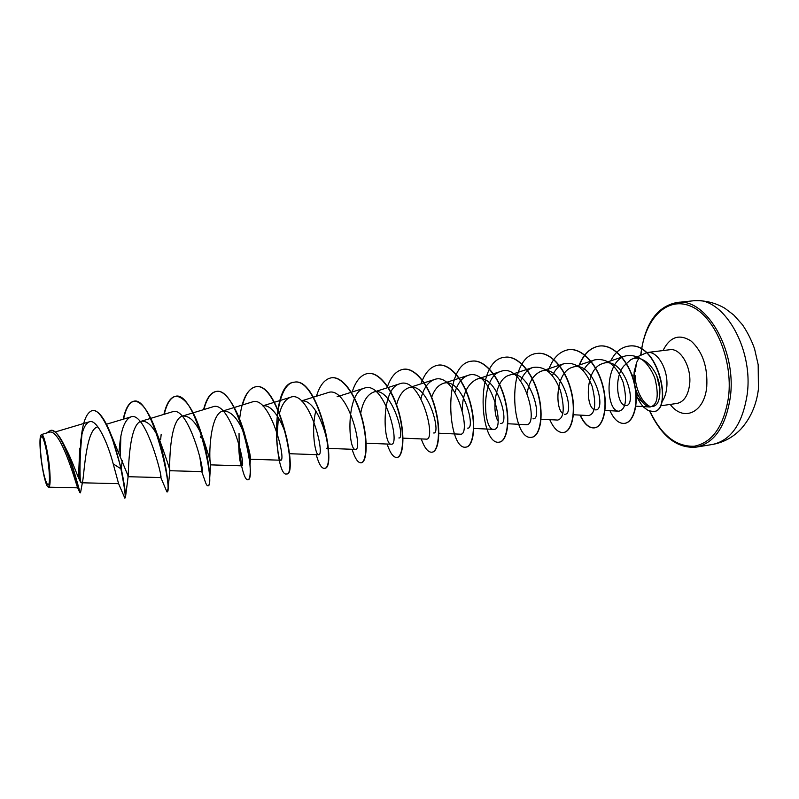 <?xml version="1.0" encoding="UTF-8"?>
<svg xmlns="http://www.w3.org/2000/svg" width="799" height="799" viewBox="0 0 799 799"><rect width="100%" height="100%" fill="white"/><g stroke="black" fill="none" stroke-linecap="round" stroke-linejoin="round"><path stroke-width="1.2" d="M48.989 469.492C51.526 499.495 42.786 480.638 40.659 452.544C39.77 439.41 40.499 434.516 42.856 437.862C45.513 444.304 47.56 454.851 48.989 469.492M49.278 470.072C50.107 481.877 49.618 487.41 47.82 486.691C45.453 485.193 41.578 466.936 40.399 452.004C39.67 442.706 39.84 437.093 40.919 435.165C42.886 431.49 47.93 452.264 49.278 470.072M40.919 435.165L41.558 434.516C43.755 433.048 48.429 453.263 49.718 470.152C50.517 481.008 50.167 486.691 48.679 487.19L47.82 486.691M638.731 358.471L636.593 362.526L634.116 372.064L634.156 382.212M636.633 362.646L635.115 371.875M635.525 388.943L637.642 394.556L642.566 402.227L636.264 396.614M624.678 405.423C617.687 404.134 613.522 378.656 623.729 366.102L630.91 359.6C643.255 352.978 658.636 370.856 659.824 387.954C660.383 400.639 657.437 406.851 650.985 406.591L651.145 406.621M661.542 402.287C664.359 398.701 666.086 393.837 666.726 387.705C668.803 370.147 657.627 350.491 647.14 352.519L630.91 359.6M635.085 375.55C635.355 382.351 636.853 388.654 639.57 394.456C642.426 400.279 645.632 404.144 649.178 406.032M80.589 492.364L80.439 492.803C79.85 493.792 73.458 464.269 64.29 445.393L65.987 448.678C74.067 464.209 79.59 483.405 81.598 482.786L82.756 480.718C84.354 471.36 86.332 429.253 97.648 426.886M122.247 460.514L121.268 468.733L111.071 434.626L128.19 476.154C128.459 471.44 128.859 423.969 141.293 421.223C147.705 420.474 153.977 427.185 160.08 441.358C166.422 458.766 169.668 468.544 169.817 470.711L169.877 470.621C169.398 469.283 168.949 419.245 182.591 416.059C190.062 415.43 196.953 423.09 203.276 439.021C208.419 454.102 210.856 462.721 210.596 464.858L241.767 465.847C246.771 467.455 229.623 399.56 212.794 406.841L182.591 416.049M210.427 463.68C208.719 456.668 209.857 414.012 222.791 411.026M278.412 417.707L276.694 440.549L278.402 455.2C279.201 458.466 279.94 460.144 280.619 460.224C286.901 461.882 269.982 394.476 252.154 401.987L223.081 410.936C231.71 410.946 239.131 419.715 245.343 437.243M245.722 438.331C249.058 449.198 250.606 455.999 250.387 458.726L250.107 463.81L249.867 461.732C250.736 473.168 250.127 479.18 248.03 479.76L247.86 479.77M262.881 405.912C271.5 403.765 282.067 420.873 286.342 436.434M301.662 401.048C318.202 398.112 331.415 449.737 326.521 448.319M360.689 413.423C362.686 402.097 366.881 395.036 373.263 392.229C391.32 384.898 406.122 439.26 398.871 437.972M396.574 404.803C398.911 395.735 402.886 390.082 408.509 387.845C427.175 380.264 441.837 434.316 433.677 432.988M431.69 397.233C434.187 389.992 437.922 385.418 442.866 383.54C462.132 375.79 476.653 429.472 467.615 428.134M462.291 410.117C462.421 394.646 467.125 384.389 476.384 379.355C496.199 371.395 510.611 424.758 500.723 423.4M497.947 420.873C491.904 411.994 494.601 379.195 509.083 375.28C529.447 367.131 543.72 420.174 533.023 418.776M527.24 393.028C529.018 381.792 533.602 374.551 540.993 371.295C561.867 362.946 576.029 415.68 564.543 414.262M562.856 413.532C554.816 408.659 555.704 371.984 572.144 367.41C593.517 358.881 607.56 411.325 595.325 409.857M594.126 409.507C585.287 406.341 585.327 368.499 602.566 363.615C624.409 354.906 638.341 407.051 625.387 405.552M642.566 402.227C645.133 405.233 647.599 406.831 649.986 407.011C657.527 405.303 659.155 395.695 654.87 378.167C647.989 361.138 638.161 353.737 625.367 355.954C603.445 362.227 606.051 411.705 618.835 411.185C625.877 409.488 627.325 399.88 623.17 382.361C616.488 365.333 607.01 357.832 594.746 359.87C590.032 361.567 586.226 365.193 583.33 370.746M573.422 414.751L588.643 415.57C595.295 413.832 596.483 404.134 592.199 386.486C585.507 369.328 576.169 361.707 564.174 363.625C559.19 365.433 555.255 369.438 552.359 375.65M541.043 419.195L557.712 420.064C563.944 418.286 564.873 408.519 560.499 390.761C553.797 373.433 544.578 365.672 532.853 367.47C527.6 369.408 523.535 373.862 520.658 380.843M507.844 423.75L526.042 424.659C539.944 426.456 524.044 362.047 500.773 371.415C480.259 376.988 483.275 430.192 493.572 429.363C506.506 431.17 490.526 366.341 467.894 375.45C462.002 377.707 457.697 383.31 454.981 392.239M438.861 433.228L460.304 434.187C472.239 435.924 456.079 370.716 434.197 379.595C427.924 382.082 423.52 388.404 420.973 398.591M402.996 438.152L426.187 439.13C437.073 440.888 420.813 375.24 399.63 383.85C380.364 388.853 383.28 445.213 391.19 444.204C401.008 445.862 384.539 379.835 364.184 388.204C345.408 393.008 348.294 450.496 355.295 449.408C363.974 451.105 347.385 384.599 327.82 392.679L301.523 400.908M315.825 410.916C310.921 430.202 315.355 455.25 318.451 454.741C325.952 456.389 309.173 389.433 290.486 397.273C285.642 399.101 281.997 404.344 279.55 413.003M238.671 443.125C238.861 453.143 239.57 460.094 240.799 463.969L241.767 465.847M199.87 457.218L201.857 471.63C205.523 473.278 188.224 404.873 172.344 411.815L141.293 421.223M160.499 475.165L160.829 477.572C163.096 479.18 145.588 410.267 130.766 416.938C125.473 419.405 121.917 427.475 120.1 441.148L118.971 452.194M128.19 476.154L125.483 497.158C125.763 493.412 124.354 483.944 121.268 468.733L120.899 468.783C124.554 487.42 125.882 497.218 124.874 498.206L118.572 483.595L113.218 463.899C107.855 443.135 96.829 418.466 89.288 421.822C85.084 423.68 82.157 430.391 80.519 441.977L80.769 440.439M79.75 448.219L78.492 477.782M79.73 492.324L77.443 487.3C75.755 482.916 60.364 427.415 48.969 432.309L41.558 434.516M111.071 434.626C104.599 418.366 98.507 410.316 92.804 410.476L92.624 410.496M81.947 434.506C80.1 452.394 79.57 468.094 80.359 481.617M64.29 445.393C59.376 435.195 54.851 430.212 50.697 430.461L50.507 430.491M113.218 463.899L120.899 468.783C114.547 439.29 101.283 408.059 92.444 410.516C86.861 412.234 83.166 420.833 81.358 436.344M81.099 438.521C79.72 454.741 79.351 468.893 79.98 480.958M80.439 492.803L79.86 492.623C78.871 488.319 61.763 425.827 50.327 430.511L46.462 433.058M125.483 497.158L125.024 497.987M123.565 419.095C125.922 408.069 129.518 402.077 134.352 401.138C142.082 401.547 149.703 412.564 157.203 434.187C164.724 456.029 168.499 480.998 168.06 488.698L167.111 491.824M161.138 448.419L161.128 447.021M164.274 414.262C166.861 403.215 170.766 397.193 175.99 396.204C185.857 397.343 194.756 411.195 202.696 437.772C207.34 455.011 209.668 468.534 209.688 478.361C209.668 483.085 209.178 485.542 208.209 485.722L208.03 485.722M203.905 409.547C206.721 398.491 210.916 392.449 216.509 391.41C227.885 388.863 242.806 419.675 247.82 447.8L249.867 461.732M241.907 465.787C239.98 456.678 239.021 445.912 239.041 433.467M242.506 404.963C245.523 393.897 249.997 387.825 255.95 386.736C278.791 381.213 298.446 475.215 286.801 473.947L286.641 473.967M279.251 458.167C272.809 431.73 277.633 383.021 294.352 382.182C318.431 376.549 337.717 469.273 324.574 468.294L324.414 468.304M331.615 377.767L331.765 377.747C342.751 376.159 355.935 395.036 362.117 418.306C368.419 441.567 366.701 462.271 361.368 462.781L361.218 462.801M368.079 373.453L368.229 373.433C379.645 371.795 393.178 390.361 399.24 413.333C405.413 436.284 403.125 456.808 397.233 457.408L397.083 457.428M403.635 369.238L403.785 369.218C415.61 367.55 429.453 385.817 435.395 408.489C441.457 431.15 438.631 451.485 432.199 452.174L432.049 452.194M438.311 365.133L438.451 365.113C450.666 363.405 464.808 381.383 470.621 403.775C476.574 426.147 473.248 446.291 466.296 447.07L466.157 447.08M472.119 361.128L472.259 361.108C484.843 359.36 499.265 377.068 504.968 399.18C510.811 421.273 506.985 441.238 499.555 442.087L499.415 442.107M505.108 357.223L505.238 357.203C518.171 355.415 532.853 372.853 538.446 394.686C544.189 416.519 539.914 436.314 532.014 437.223L531.874 437.243M537.298 353.408L537.427 353.388C550.681 351.56 565.612 368.729 571.105 390.312C576.748 411.865 572.034 431.5 563.694 432.479L563.565 432.499M568.728 349.682L568.848 349.662C582.411 347.805 597.572 364.714 602.965 386.027C608.508 407.33 603.385 426.796 594.636 427.845C589.282 428.294 584.498 424.059 580.304 415.12M579.475 364.963C583.999 353.807 590.691 347.495 599.54 346.027C613.392 344.129 628.763 360.788 634.056 381.852C639.51 402.896 634.006 422.202 624.858 423.31L624.738 423.33M628.813 346.097L628.933 346.077C659.445 341.203 673.078 411.435 653.612 411.525L653.492 411.535M120.279 455.41L120.869 436.454M123.206 419.205C125.563 408.129 129.158 402.127 134.002 401.178C152.629 396.054 173.483 494.062 166.941 491.904L160.819 477.532M160.799 447.16L160.799 445.822M163.925 414.361C166.512 403.275 170.417 397.243 175.65 396.244C195.765 390.981 216.209 487.63 207.87 485.772C206.931 485.842 205.862 483.864 204.644 479.849L201.558 471.09M200.309 437.333L200.319 436.663M203.565 409.657C206.372 398.561 210.576 392.489 216.169 391.45C237.693 386.047 257.727 481.368 247.7 479.809C245.802 479.809 243.845 475.485 241.807 466.846M241.568 465.737L238.931 444.104M239.61 418.996C241.847 399.76 247.181 389.023 255.62 386.776C278.461 381.253 298.117 475.265 286.481 473.997C275.425 477.033 268.824 383.67 294.032 382.222C318.112 376.589 337.398 469.323 324.264 468.334C321.498 468.434 318.811 463.869 316.214 454.661M316.444 396.244C319.83 385.118 324.833 378.966 331.455 377.787C342.431 376.189 355.615 395.076 361.807 418.346C368.109 441.617 366.391 462.321 361.068 462.821C357.932 462.971 354.946 458.456 352.109 449.288M352.169 391.999C355.735 380.863 360.988 374.691 367.93 373.463C379.345 371.825 392.868 390.401 398.931 413.373C405.113 436.334 402.826 456.848 396.933 457.457C393.448 457.657 390.172 453.183 387.116 444.044M387.016 387.855C390.751 376.709 396.234 370.506 403.495 369.258C415.32 367.58 429.153 385.847 435.095 408.529C441.158 431.19 438.341 451.525 431.909 452.214C428.074 452.464 424.519 448.029 421.243 438.921M421.013 383.82C424.898 372.664 430.611 366.441 438.162 365.143C450.376 363.435 464.519 381.423 470.331 403.815C476.284 426.187 472.958 446.341 466.017 447.11C447.919 451.175 441.438 363.255 471.979 361.138C484.564 359.39 498.976 377.098 504.688 399.21C510.531 421.313 506.716 441.288 499.285 442.127C479.989 446.341 473.537 359.47 504.968 357.233C517.902 355.445 532.573 372.883 538.176 394.726C543.909 416.559 539.635 436.354 531.744 437.263C511.33 441.627 504.908 355.775 537.168 353.418C550.421 351.59 565.342 368.768 570.836 390.341C576.479 411.904 571.764 431.54 563.435 432.519C558.351 432.928 553.797 428.644 549.762 419.645M548.094 371.315C552.369 358.561 559.21 351.36 568.598 349.692C582.151 347.835 597.312 364.743 602.706 386.067C608.249 407.37 603.125 426.836 594.386 427.884C589.013 428.334 584.229 424.079 580.024 415.11M579.205 365.053C583.729 353.867 590.421 347.535 599.29 346.057C613.133 344.159 628.513 360.818 633.807 381.882C639.26 402.936 633.747 422.242 624.608 423.35C619.005 423.909 614.121 419.695 609.947 410.686M610.726 360.868C615.2 352.149 621.193 347.235 628.693 346.107C659.195 341.233 672.828 411.465 653.362 411.555L648.349 410.616L644.024 407.46C642.546 405.872 641.617 405.463 636.763 396.763L637.642 394.556M632.928 374.971L632.788 377.478M636.214 395.565L636.763 396.763M712.618 444.434C731.005 440.359 742.511 423.77 747.155 394.656C753.896 347.525 722.326 295.4 693.352 300.794L676.953 302.511C705.537 297.138 736.868 349.682 730.326 397.103C725.812 426.396 714.486 443.055 696.338 447.1L712.618 444.434C723.554 442.446 732.953 437.363 740.803 429.183C750.571 418.326 756.443 404.973 758.421 389.123L758.181 364.724L754.556 348.773C751.539 340.254 747.504 332.244 742.461 324.744L733.722 314.986L724.923 308.304C715.155 302.631 704.638 300.124 693.352 300.794M640.948 354.896C644.084 320.409 665.857 296.349 689.857 305.837C713.906 314.736 733.192 358.611 728.548 396.883C723.904 426.117 712.488 442.566 694.281 446.232C676.144 446.881 661.372 435.215 649.957 411.255M647.14 352.519L669.792 349.732C680.488 347.685 691.804 367.131 689.617 384.539C688.089 395.625 683.884 401.917 676.993 403.435L660.144 405.882M663 350.561C670.011 336.659 679.44 333.533 691.275 341.173C702.651 351.78 707.804 366.951 706.755 386.686C704.418 413.063 683.265 422.072 670.221 404.424M659.944 389.373L656.878 376.259M639.57 394.456L638.191 395.675M649.667 411.165C661.882 436.793 677.442 448.768 696.338 447.1M55.111 431.999L89.288 421.822M81.598 482.786L118.602 483.675M106.437 424.239L130.766 416.938M127.9 476.703L160.829 477.572M169.817 470.711L201.857 471.63M250.357 459.215L280.619 460.224M262.821 405.862L290.486 397.273M289.528 453.712L318.451 454.741M328.369 448.389L355.295 449.408M337.108 396.743L364.184 388.204M366.182 443.195L391.19 444.204M373.263 392.229L399.63 383.85M408.509 387.835L434.197 379.595M442.866 383.54L467.894 375.45M473.797 428.434L493.572 429.363M476.384 379.355L500.773 371.415M509.083 375.27L532.853 367.47M540.993 371.295L564.174 363.625M572.144 367.41L594.746 359.87M605.013 410.406L618.835 411.195M602.566 363.615L625.367 355.945M635.834 406.172L649.986 407.011M77.693 487.839L48.679 487.19M82.756 480.718L80.549 492.603M640.718 355.006C644.723 323.945 656.798 306.446 676.953 302.511M160.08 441.358L157.203 434.187M169.877 470.621L168.06 488.698M203.276 439.021L202.696 437.772M210.596 464.858L209.688 478.361M246.102 439.879L247.82 447.8M286.741 437.902L289.238 452.354M276.694 440.549L278.402 455.2M240.799 463.969L241.078 464.818M160.629 439.64L161.188 434.276M120.1 441.148L120.359 439.4"/></g></svg>
